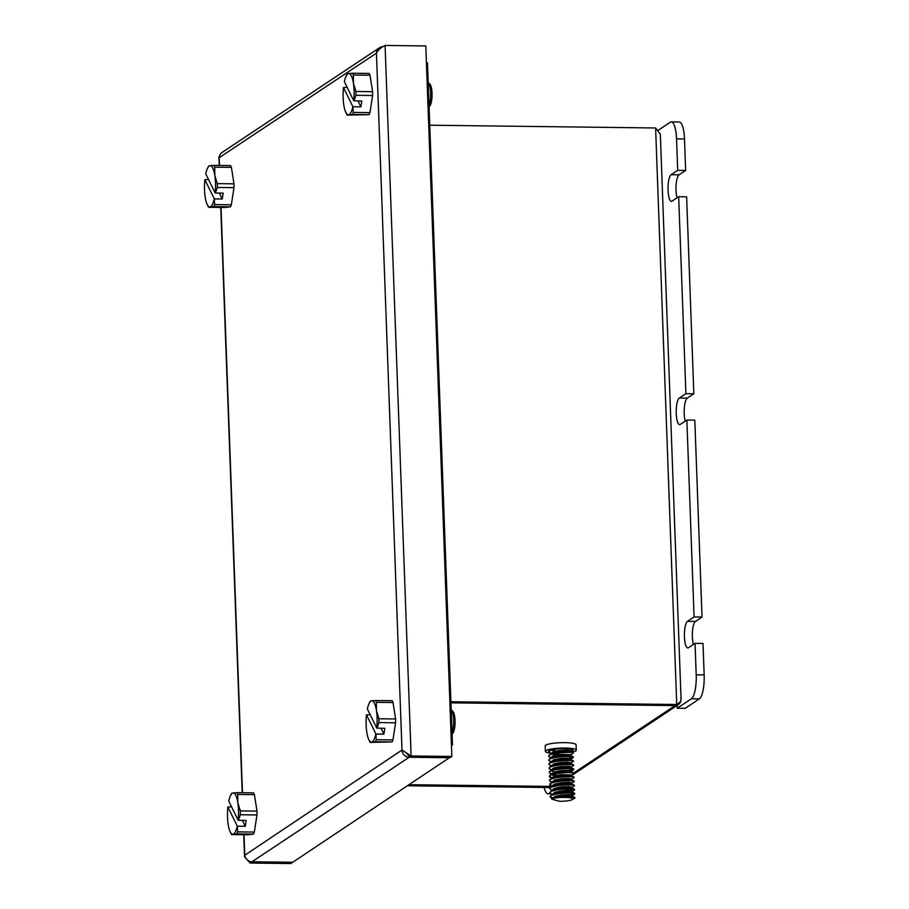 <?xml version="1.0" encoding="UTF-8"?>
<svg xmlns="http://www.w3.org/2000/svg" width="909" height="909" viewBox="0 0 909 909"><rect width="100%" height="100%" fill="white"/><g stroke="black" fill="none" stroke-linecap="round" stroke-linejoin="round"><path stroke-width="1.36" d="M551.933 786.433L409.425 784.694M680.671 701.225A6.193 5.863 -123.6 0 1 675.092 705.6L450.932 702.85M550.229 787.524L407.777 785.785M551.32 786.796L408.868 785.058M681.08 700.021L660.332 134.191L655.605 127.976L429.752 125.203M450.921 702.487L675.648 705.236L676.739 704.509C680.182 702.452 681.545 700.68 680.818 699.18M450.898 701.737L676.739 704.509L655.605 127.976M451.466 745.55L452.477 744.869L427.469 62.766L426.435 62.755M451.443 744.857L452.477 744.869M429.048 105.944A13.408 3.591 -89.3 0 0 430.366 99.717A13.408 3.591 -89.3 0 0 428.196 82.299L430.002 84.31A11.34 3.034 90.7 0 1 431.843 99.036A11.34 3.034 90.7 0 1 429.73 106.103L429.082 106.785M452.057 733.233A13.408 3.591 -89.3 0 0 452.875 713.804A13.408 3.591 -89.3 0 0 451.194 709.588L453 711.599A11.34 3.034 90.7 0 1 454.432 715.167A11.34 3.034 90.7 0 1 452.739 733.393L452.08 734.074M244.021 834.712L244.76 854.585A7.215 6.84 56.4 0 0 244.805 855.199L401.994 750.061L411.129 755.97L385.075 45.45C380.814 47.643 377.939 50.2 376.44 53.131L219.228 157.666A7.215 6.84 56.4 0 0 219.217 158.268L219.489 165.438M292.141 862.266L251.418 862.141L250.055 863.05L244.555 856.687L244.805 855.199A7.215 6.84 56.4 0 0 251.975 861.777L292.709 862.277L449.932 757.379M406.902 753.731L409.766 756.879L450.5 757.379L451.864 756.47L425.81 45.95L385.075 45.45M451.864 756.47L411.129 755.97L409.766 756.879M219.205 157.666L219.717 155.382M292.164 862.641L290.789 863.55L250.055 863.05M449.944 757.742L409.209 757.254A7.215 6.84 -123.6 0 1 402.051 750.709M376.474 53.04A7.215 6.84 -123.6 0 1 379.428 47.813L222.182 152.348A7.215 6.84 56.4 0 0 219.228 157.666M379.428 47.813A7.215 6.84 -123.6 0 1 382.973 46.723M574.863 797.909C573.67 797 569.329 796.829 561.83 797.386A12.317 2.136 -2.1 0 0 553.365 798.409L551.604 799.079L559.365 801.261C565.364 801.295 569.625 800.784 572.159 799.715L574.863 797.909M574.852 797.568L572.397 796.091L569.193 795.659L561.898 795.989L555.001 797.341L552.649 798.625M574.852 797.398C570.897 795.989 563.739 796.318 553.365 798.409M571.977 794.943L574.715 793.841C574.488 791.773 548.411 793.671 550.218 797.023L552.661 798.454M574.704 793.512L570.557 792.523L561.66 792.818L553.217 794.352L551.115 795.216L550.218 797.023M558.933 791.307L571.511 790.932L574.568 789.785C574.34 787.705 548.263 789.603 550.07 792.966L553.24 794.943M574.556 789.455L570.409 788.467L561.512 788.762L553.07 790.296L550.968 791.16L550.07 792.966M572.079 787.376L574.42 785.728C574.181 783.649 548.116 785.546 549.911 788.898L553.092 790.887M574.408 785.387L570.261 784.399L561.364 784.706L552.922 786.228L550.82 787.103L549.911 788.898M570.92 783.649L574.272 781.66C574.034 779.592 547.968 781.49 549.763 784.842L552.036 786.217M574.261 781.331L570.113 780.342L561.217 780.638L552.774 782.172L550.661 783.047L549.763 784.842M571.784 779.263L574.124 777.604C573.886 775.525 547.82 777.422 549.615 780.786L552.797 782.763M574.113 777.275L569.966 776.286L561.058 776.581L552.627 778.115L550.513 778.979L549.615 780.786M571.852 775.991L571.806 774.979L573.977 773.548C573.738 771.468 547.673 773.366 549.468 776.718L551.729 778.104M573.965 773.207L569.818 772.218L560.91 772.525L552.479 774.048L550.365 774.923L549.468 776.718M571.091 770.582L573.829 769.48C573.59 767.412 547.525 769.309 549.32 772.661L551.581 774.036M573.806 769.15L569.67 768.162L560.762 768.457L552.32 769.991L550.218 770.866L549.32 772.661M571.329 767.082L573.67 765.423C573.443 763.355 547.366 765.242 549.172 768.605L552.342 770.582M573.659 765.094L569.523 764.105L560.614 764.401L552.172 765.935L550.07 766.798L549.172 768.605M558.717 763.765L568.841 763.583L573.522 761.367C573.295 759.288 547.218 761.185 549.025 764.537L551.286 765.923M573.511 761.026L569.375 760.038L560.467 760.344L552.024 761.867L549.922 762.742L549.025 764.537M570.636 758.401L573.374 757.299C573.147 755.231 547.07 757.129 548.877 760.481L551.138 761.856M573.363 756.97L569.216 755.981L560.319 756.277L551.877 757.811L549.775 758.685L548.877 760.481M570.545 756.072L571.068 754.675L573.227 753.243C573 751.175 546.923 753.061 548.729 756.424L551.899 758.401M573.215 752.913L569.068 751.925L560.171 752.22L551.729 753.754L549.627 754.618L548.729 756.424M573.113 798.806L574.624 798.318M550.229 796.602L553.24 798.102M572.659 798.397L574.704 797.738M570.057 794.693L574.556 793.682M561.694 790.921L574.408 789.626M549.786 784.422L552.797 785.921M558.626 783.183L571.534 782.763M551.888 781.66L552.649 781.865M561.398 782.797L569.613 782.513M549.49 776.309L551.74 777.604M551.581 773.536L552.354 773.741M569.17 770.332L573.659 769.321M551.138 761.356L551.899 761.56M568.716 758.151L573.215 757.14M548.582 751.425A12.317 2.136 -2.1 0 1 548.513 751.22A12.317 2.136 -2.1 0 1 551.581 749.686A12.317 2.136 -2.1 0 1 560.035 748.664C552.638 749.482 548.809 750.709 548.582 752.357L555.104 755.265M550.99 753.788L553.32 751.663L560.228 750.323L567.511 749.982L570.738 750.834L572.829 749.595M548.593 751.948L551.604 753.447M553.445 753.8L560.353 754.379M549.013 752.925A15.464 2.682 -2.1 0 1 545.4 751.493A15.464 2.682 -2.1 0 1 545.366 751.334A15.464 2.682 -2.1 0 1 560.285 748.107A15.464 2.682 -2.1 0 1 576.261 750.05A15.464 2.682 -2.1 0 1 576.283 750.209A15.464 2.682 -2.1 0 1 572.25 752.175M545.207 746.096A15.464 2.682 -2.1 0 1 545.173 745.937A15.464 2.682 -2.1 0 1 560.08 742.71A15.464 2.682 -2.1 0 1 576.056 744.653A15.464 2.682 -2.1 0 1 576.09 744.801L576.283 750.209M572.159 799.715C574.283 798.113 570.841 797.341 561.83 797.386M560.035 748.664A12.317 2.136 -2.1 0 1 573.136 750.323A12.317 2.136 -2.1 0 1 571.079 751.584M551.581 749.686L549.479 750.561L548.582 752.357M551.604 750.289L558.262 751.584M558.421 755.652L569.875 755.231M571.068 754.675L560.376 754.379L553.467 755.72L550.979 757.447L551.013 758.47M571.25 759.754L571.193 758.674L567.807 758.106L560.523 758.436L553.615 759.776L551.297 761.924M571.182 763.015L567.966 762.162L560.671 762.503L553.763 763.844L551.445 765.98M571.556 767.878L571.5 766.798L568.114 766.219L560.819 766.56L553.922 767.9L551.422 769.628L551.456 770.639M573.579 769.9L571.477 771.139L568.261 770.287L560.978 770.616L554.07 771.957L551.752 774.104M550.32 773.559L559.16 775.945M571.806 774.979L561.126 774.673L554.217 776.025L551.899 778.161M572 780.058L571.943 778.979L568.557 778.399L561.273 778.74L554.365 780.081L552.047 782.229M572.147 784.115L572.091 783.035L568.704 782.467L561.421 782.797L554.513 784.137L552.013 785.865L552.058 786.887M572.295 788.171L572.238 787.092L568.852 786.524L561.569 786.853L554.66 788.205L552.172 789.932L552.206 790.944M571.216 791.773L572.386 791.16L569 790.58L561.717 790.921L554.808 792.262L552.49 794.409M556.592 795.864L559.91 796.25M571.363 795.829L574.465 794.261M572.034 796.682L572.534 795.216L569.148 794.648L561.864 794.977L554.956 796.318L552.638 798.466M560.296 752.72L568.511 752.402M572.931 752.504L567.557 750.993L560.262 751.334L553.354 752.675L549.627 754.618M573.079 756.572L567.705 755.061L560.41 755.39L553.513 756.731L549.775 758.685M553.263 759.901L555.297 760.333M560.592 760.833L568.807 760.526M573.227 760.628L567.852 759.117L560.569 759.458L553.661 760.799L551.297 762.117M573.386 764.685L568 763.174L560.717 763.515L553.808 764.855L550.07 766.798M573.534 768.753L568.148 767.241L560.864 767.571L553.956 768.912L550.218 770.866M551.49 770.787L553.706 772.082M573.681 772.809L568.295 771.298L561.012 771.627L554.104 772.98L550.365 774.923M551.638 774.854L555.888 776.581M573.829 776.865L568.443 775.354L561.16 775.695L554.251 777.036L550.513 778.979M554.001 780.206L556.035 780.638M561.342 781.138L569.557 780.831M573.977 780.933L568.591 779.422L561.308 779.752L554.399 781.092L550.661 783.047M574.124 784.99L568.739 783.478L561.455 783.808L554.547 785.16L550.82 787.103M561.637 789.262L569.852 788.944M574.272 789.046L568.886 787.535L561.603 787.876L554.695 789.217L550.968 791.16M554.445 792.387L556.49 792.818M561.785 793.318L570 793.012M572.409 791.216L572.443 792.239L561.751 791.932L554.842 793.273L551.115 795.216M554.592 796.443L556.638 796.875M677.012 197.832A13.408 3.591 90.7 0 1 676.16 184.232A13.408 3.591 90.7 0 1 679.08 174.812L685.659 170.438L684.5 138.975L676.546 138.872A20.623 5.522 -89.3 0 0 671.331 121.897A20.623 5.522 -89.3 0 0 670.331 122.215L658.321 130.192M685.659 170.438L677.705 170.335L676.546 138.872M678.671 196.73L685.897 393.654L693.84 393.745L686.625 196.833L678.671 196.73L672.103 201.105A13.408 3.591 90.7 0 1 671.444 201.309A13.408 3.591 90.7 0 1 668.024 189.072A13.408 3.591 90.7 0 1 671.126 174.71L677.705 170.335M704.157 674.91L702.998 643.447L695.044 643.345L696.203 674.808L704.157 674.91A20.623 5.522 90.7 0 1 699.419 698.851L691.465 698.76A20.623 5.522 -89.3 0 0 696.203 674.808M677.125 705.452L677.228 708.225L685.17 708.327L699.419 698.851M671.331 121.897L679.273 121.988A20.623 5.522 90.7 0 1 684.5 138.975M693.84 393.745L687.272 398.119A13.408 3.591 -89.3 0 0 684.352 407.539A13.408 3.591 -89.3 0 0 685.193 421.14M693.385 644.447A13.408 3.591 -89.3 0 1 692.533 630.846A13.408 3.591 -89.3 0 1 695.453 621.426L702.032 617.052L694.806 420.14L686.863 420.038L694.078 616.961L687.511 621.324A13.408 3.591 -89.3 0 0 684.397 635.686A13.408 3.591 -89.3 0 0 687.829 647.924A13.408 3.591 -89.3 0 0 688.477 647.719L695.044 643.345M677.228 708.225L691.465 698.76M685.897 393.654L679.318 398.017A13.408 3.591 -89.3 0 0 676.216 412.379A13.408 3.591 -89.3 0 0 679.637 424.617A13.408 3.591 -89.3 0 0 680.284 424.412L686.863 420.038M702.032 617.052L694.078 616.961M366.463 714.815L375.872 733.927A20.623 5.522 90.7 0 1 371.576 742.062A20.623 5.522 90.7 0 1 368.736 739.494A20.623 5.522 90.7 0 1 366.804 732.381A20.623 5.522 90.7 0 1 366.463 714.815L370.19 714.735M395.597 718.962L378.917 718.758L376.428 710.52L376.349 702.316A22.793 6.102 90.7 0 0 375.462 700.521L392.143 700.725A22.793 6.102 90.7 0 1 393.029 702.521L395.597 718.962A22.793 6.102 90.7 0 1 395.585 722.791L392.949 739.915A22.793 6.102 90.7 0 1 392.063 741.949L370.179 742.414A22.793 6.102 90.7 0 1 369.645 741.403L368.736 739.494M392.949 739.915L376.269 739.71A22.793 6.102 90.7 0 1 375.383 741.744L392.063 741.949M378.917 718.758A22.793 6.102 90.7 0 1 378.905 722.587L395.585 722.791M369.179 703.339L370.133 701.453A22.793 6.102 90.7 0 1 370.27 701.191L371.656 700.839A20.623 5.522 90.7 0 1 376.428 710.52A20.623 5.522 90.7 0 1 376.769 728.098L367.361 708.986A20.623 5.522 90.7 0 1 369.179 703.339A20.623 5.522 90.7 0 1 371.656 700.839L375.462 700.521M376.349 702.316L393.029 702.521M375.872 733.927L376.269 739.71M370.179 742.414L375.383 741.744M380.996 728.268L383.882 734.142L384.78 728.314L376.769 728.098M376.985 728.223L378.905 722.587M383.882 734.142L376.087 734.052M227.852 806.953L237.26 826.065A20.623 5.522 90.7 0 1 232.965 834.212A20.623 5.522 90.7 0 1 230.125 831.644A20.623 5.522 90.7 0 1 228.193 824.531A20.623 5.522 90.7 0 1 227.852 806.953L231.579 806.874M256.986 811.112L240.306 810.908L237.817 802.67L237.738 794.455A22.793 6.102 90.7 0 0 236.851 792.659L253.531 792.864A22.793 6.102 90.7 0 1 254.418 794.659L256.986 811.112A22.793 6.102 90.7 0 1 256.974 814.941L254.338 832.065A22.793 6.102 90.7 0 1 253.452 834.087L248.248 834.769L231.568 834.564A22.793 6.102 90.7 0 1 231.022 833.553L230.125 831.644M254.338 832.065L237.658 831.86A22.793 6.102 90.7 0 1 236.772 833.883L253.452 834.087M240.306 810.908A22.793 6.102 90.7 0 1 240.294 814.737L256.974 814.941M230.568 795.489L231.511 793.602A22.793 6.102 90.7 0 1 231.647 793.341L233.045 792.989A20.623 5.522 90.7 0 1 237.817 802.67A20.623 5.522 90.7 0 1 238.158 820.236L228.75 801.124A20.623 5.522 90.7 0 1 230.568 795.489A20.623 5.522 90.7 0 1 233.045 792.989L236.851 792.659M237.738 794.455L254.418 794.659M237.26 826.065L237.658 831.86M231.568 834.564L236.772 833.883M242.385 820.418L245.271 826.292L246.169 820.463L238.158 820.236M238.363 820.372L240.294 814.737M245.271 826.292L237.465 826.19M343.466 87.514L352.874 106.637A20.623 5.522 90.7 0 1 348.579 114.773A20.623 5.522 90.7 0 1 345.738 112.205A20.623 5.522 90.7 0 1 343.807 105.092A20.623 5.522 90.7 0 1 343.466 87.514L347.193 87.446M372.588 91.673L355.919 91.468L353.431 83.23L353.351 75.027A22.793 6.102 90.7 0 0 352.465 73.231L369.145 73.436A22.793 6.102 90.7 0 1 370.031 75.231L372.588 91.673A22.793 6.102 90.7 0 1 372.588 95.502L369.952 112.625A22.793 6.102 90.7 0 1 369.054 114.659L347.181 115.125A22.793 6.102 90.7 0 1 346.636 114.114L345.738 112.205M369.952 112.625L353.271 112.421A22.793 6.102 90.7 0 1 352.374 114.454L369.054 114.659M355.919 91.468A22.793 6.102 90.7 0 1 355.908 95.297L372.588 95.502M346.181 76.049L347.124 74.163A22.793 6.102 90.7 0 1 347.261 73.902L348.658 73.549A20.623 5.522 90.7 0 1 353.431 83.23A20.623 5.522 90.7 0 1 353.771 100.808L344.363 81.696A20.623 5.522 90.7 0 1 346.181 76.049A20.623 5.522 90.7 0 1 348.658 73.549L352.465 73.231M353.351 75.027L370.031 75.231M352.874 106.637L353.271 112.421M347.181 115.125L352.374 114.454M357.998 100.979L360.884 106.853L361.782 101.024L353.771 100.808M353.976 100.933L355.908 95.297M360.884 106.853L353.078 106.762M204.843 179.664L214.263 198.776A20.623 5.522 90.7 0 1 209.956 206.922A20.623 5.522 90.7 0 1 207.127 204.355A20.623 5.522 90.7 0 1 205.195 197.242A20.623 5.522 90.7 0 1 204.843 179.664L208.57 179.584M233.977 183.823L217.296 183.618L214.808 175.38L214.729 167.165A22.793 6.102 90.7 0 0 213.854 165.37L230.522 165.574A22.793 6.102 90.7 0 1 231.409 167.37L233.977 183.823A22.793 6.102 90.7 0 1 233.977 187.652L231.34 204.775A22.793 6.102 90.7 0 1 230.443 206.797L225.25 207.479L208.57 207.275A22.793 6.102 90.7 0 1 208.025 206.263L207.127 204.355M231.34 204.775L214.66 204.57A22.793 6.102 90.7 0 1 213.763 206.593L230.443 206.797M217.296 183.618A22.793 6.102 90.7 0 1 217.296 187.447L233.977 187.652M207.57 168.199L208.513 166.313A22.793 6.102 90.7 0 1 208.65 166.052L210.047 165.699A20.623 5.522 90.7 0 1 214.808 175.38A20.623 5.522 90.7 0 1 215.16 192.947L205.741 173.835A20.623 5.522 90.7 0 1 207.57 168.199A20.623 5.522 90.7 0 1 210.047 165.699L213.854 165.37M214.729 167.165L231.409 167.37M214.263 198.776L214.66 204.57M208.57 207.275L213.763 206.593M219.376 193.128L222.273 199.003L223.171 193.174L215.16 192.947M215.365 193.072L217.296 187.447M222.273 199.003L214.467 198.901M544.127 787.455A20.623 5.522 -89.3 0 0 548.025 793.773A20.623 5.522 -89.3 0 0 549.013 793.455L550.036 792.773M675.092 705.6L573.84 772.911M401.994 750.061L376.462 53.745M242.487 792.728L221.023 207.422M251.975 861.777L409.209 757.254M695.453 621.426L687.511 621.324M687.272 398.119L679.318 398.017M679.08 174.812L671.126 174.71M549.013 793.455L550.434 793.466M678.296 704.668L571.443 775.707M218.899 156.916L219.217 165.438M220.751 207.422L242.214 792.728M243.748 834.712L244.555 856.608M545.366 751.334L545.173 745.937M571.034 758.958L573.125 757.72M552.047 762.469L549.877 761.378M552.195 766.526L550.025 765.435M552.649 778.706L550.468 777.615M552.945 786.83L550.763 785.74M572.227 791.444L574.318 790.194M553.388 799L551.206 797.92M570.954 751.629L570.92 750.618M550.865 754.402L550.831 753.391M551.161 762.526L551.127 761.515M571.397 763.81L571.363 762.799M551.308 766.582L551.274 765.571M571.704 771.934L571.659 770.923M551.604 774.707L551.57 773.684M551.763 778.763L551.718 777.752M551.911 782.819L551.865 781.808M552.354 795L552.32 793.989M552.502 799.068L552.467 798.045M549.479 750.561L550.422 750.005M552.013 761.503L549.922 762.742M572.238 792.023L574.42 793.114M553.354 798.045L551.604 799.079M550.968 793.807L548.025 793.773"/></g></svg>
